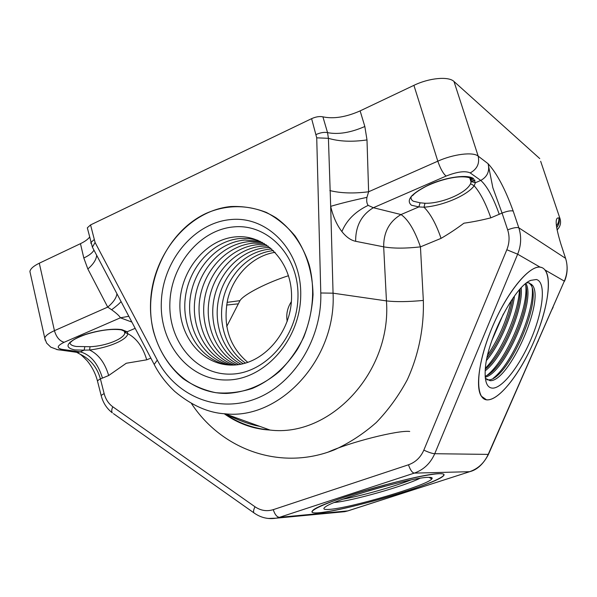 <?xml version="1.0" encoding="UTF-8"?>
<svg xmlns="http://www.w3.org/2000/svg" width="597" height="597" viewBox="0 0 597 597"><rect width="100%" height="100%" fill="white"/><g stroke="black" fill="none" stroke-linecap="round" stroke-linejoin="round"><path stroke-width="0.9" d="M227.047 364.849C200.047 359.498 181.734 329.671 185.182 298.739C188.376 267.784 212.674 240.688 240.292 238.479L249.218 238.576L257.941 240.33M229.39 365.021C203.264 358.469 186.242 328.76 190.144 298.545C193.809 268.314 217.741 242.203 244.8 240.054L260.098 241.285M231.726 365.073C206.502 357.402 190.719 327.85 195.055 298.366C199.182 268.851 222.733 243.703 249.24 241.613L262.187 242.337M236.36 364.857C213.002 355.148 199.622 326.052 204.749 298.007C209.726 269.941 232.531 246.636 257.941 244.658L266.187 244.725M234.046 365.021C209.748 356.297 195.182 326.955 199.92 298.187C204.487 269.396 227.666 245.18 253.621 243.143L264.217 243.486M238.666 364.58C216.271 353.954 204.032 325.149 209.532 297.828C214.905 270.486 237.33 248.076 262.202 246.151L268.098 246.061M240.957 364.192C219.547 352.723 208.428 324.246 214.278 297.649C220.024 271.031 242.061 249.494 266.404 247.621L269.948 247.486M243.248 363.707C222.83 351.446 212.793 323.343 218.987 297.47C225.091 271.583 246.74 250.897 270.553 249.076L271.739 249.001M245.531 363.103C226.293 350.238 217.286 322.895 223.502 297.91C229.658 272.919 250.419 252.934 273.478 250.613M247.807 362.394C229.226 346.588 222.554 325.455 227.8 298.985C233.718 275.045 253.106 255.635 275.157 252.315M230.532 374.125C264.971 373.864 297.627 337.163 297.985 296.448C298.851 255.703 267.702 223.435 233.688 226.905C199.659 229.778 170.667 265.381 169.861 303.492C168.57 341.626 196.055 374.991 230.532 374.125M235.718 236.875C265.389 234.009 292.329 262.18 291.552 297.5C291.217 332.798 262.986 364.685 232.994 365.058C202.973 365.954 178.816 336.954 179.913 303.612C180.585 270.284 206.04 239.225 235.718 236.875M230.606 219.577C267.598 215.666 301.672 250.74 300.731 295.276C300.358 339.775 264.62 379.826 227.129 379.99C189.6 380.819 159.877 344.439 161.302 303.007C162.212 261.598 193.6 222.845 230.606 219.577M230.89 206.532C187.831 210.622 151.645 255.628 150.534 303.604C148.832 351.596 183.07 394.08 226.838 393.423C245.74 392.363 263.24 385.072 279.314 371.55C289.149 361.655 297.299 350.17 303.769 337.089C309.067 323.387 312.156 309.224 313.037 294.59C312.552 272.314 306.582 252.785 295.119 236.016C286.791 226.002 277.157 218.114 266.24 212.368C254.829 207.995 243.046 206.047 230.89 206.532M470.57 183.712L471.421 180.742L472.003 181.764L475.361 182.742L474.182 185.779L470.57 183.712C466.182 193.316 441.392 203.771 424.96 203.256L420.072 202.793L418.863 206.92L411.452 205.234C405.512 200.167 411.617 193.227 429.78 184.398C446.795 176.936 467.69 174.227 473.511 178.563L475.361 182.742L480.779 180.421C487.421 176.697 489.861 171.13 488.092 163.712C496.928 173.384 505.293 189.189 513.204 211.122C511.114 210.39 507.398 211.04 502.062 213.077L492.846 187.712L488.092 163.712L478.182 156.123C473.085 151.713 453.489 154.086 437.81 161.183L413.908 85.349C429.183 77.901 448.631 76.125 453.989 81.49L478.182 156.123C479.757 163.526 477.1 169.123 470.197 172.914C465.264 170.645 457.235 171.705 446.093 176.078C443.131 173.548 440.37 168.585 437.81 161.183L368.618 191.771L366.946 197.361C366.379 200.786 366.782 203.465 368.155 205.39L373.386 207.719C361.469 214.89 355.551 226.084 355.64 241.3C350.835 240.307 346.253 237.069 341.894 231.584C336.82 224.979 333.081 216.569 330.678 206.361L328.417 138.317L327.537 132.624L322.91 116.84C333.619 119.101 346.021 117.116 360.125 110.885L413.908 85.349M541.927 267.59L540.106 267.15C529.614 265.687 509.465 289.149 494.883 321.276C480.219 353.357 474.66 386.296 481.286 396.147L486.443 399.766C497.637 401.43 517.569 377.237 531.658 346.536C545.815 315.888 552.538 282.15 545.718 270.934L545.083 270.023L564.322 281.127C567.531 273.493 567.948 265.896 565.575 258.329L560.852 243.927C555.374 225.77 554.717 217.114 558.882 217.95C559.105 220.883 558.27 223.524 556.374 225.867M124.243 330.738L125.594 331.745L121.213 329.842C111.639 328.619 99.803 330.163 85.699 334.484C72.147 339.394 71.536 341.723 70.633 342.282L70.08 342.096C69.648 344.32 71.73 345.775 76.334 346.476L90.05 346.715C106.042 346.148 123.9 338.753 124.795 333.156L124.527 330.872M124.213 330.723L124.795 333.156L125.594 331.745L127.154 331.76L127.81 333.693L125.139 332.589L124.795 331.835M319.38 512.719C345.484 510.748 433.288 484.958 442.952 476.294C445.198 474.473 444.064 473.608 439.571 473.697C419.945 473.152 318.544 502.674 312.716 510.554C310.567 512.592 312.791 513.316 319.38 512.719M239.964 300.664L227.054 302.358M125.071 331.216L124.407 331.507M226.576 305.06L238.337 303.836M513.204 211.122L518.815 227.808C521.591 236.546 521.203 245.337 517.651 254.195L434.743 453.713L488.45 454.399L564.322 281.127L488.1 454.623C484.174 463.1 478.003 468.787 469.578 471.697L414.273 473.115L279.463 517.33L276.187 518.181L268.128 518.457M340.23 512.107L347.678 510.928L469.772 471.667L347.924 510.883L279.463 517.33C276.926 517.099 274.859 514.539 273.262 509.659L408.482 464.787C415.527 462.279 420.646 457.392 423.833 450.131L506.831 249.747C509.48 243.069 509.763 236.434 507.666 229.845L502.062 213.077L490.816 217.838C481.831 220.136 472.869 221.927 463.921 223.203C456.474 228.785 448.854 233.837 441.056 238.367C436.191 224.114 430.504 213.726 424.004 207.204L418.863 206.92L401.027 214.554C389.363 221.412 383.58 232.181 383.677 246.845L355.64 241.3M423.833 450.131C428.691 452.392 432.332 453.586 434.743 453.713C430.467 463.347 423.646 469.817 414.273 473.115C412.161 472.682 410.229 469.906 408.482 464.787M557.046 229.972C560.247 226.726 561.262 223.032 560.09 218.883L540.666 161.28M360.125 110.885L364.834 126.497L366.998 139.922L368.618 191.771C353.693 193.667 340.768 193.264 329.85 190.57M366.946 197.361C352.029 200.562 339.939 203.57 330.678 206.361L333.059 293.179C336.566 359.222 279.65 420.221 225.047 413.796L270.023 430.056C330.066 437.556 391.811 372.282 386.446 300.903L383.677 246.845C393.132 248.531 405.393 248.539 420.445 246.874C414.736 230.382 408.258 219.606 401.027 214.554L373.386 207.719L446.093 176.078M224.845 413.781C238.494 423.146 253.553 428.571 270.016 430.056C264.784 429.594 264.202 429.833 255.553 428.027C244.427 425.437 233.979 420.669 224.203 413.728M87.565 228.845L87.326 227.838L90.557 224.927L95.102 242.501L157.295 360.133C176.078 395.901 216.905 413.43 255.143 399.012C293.254 384.849 322.186 339.029 320.79 292.985L333.059 293.179L386.446 300.903C395.908 302 408.199 301.843 423.333 300.433C424.146 327.76 418.557 355.222 407.221 379.893C398.617 395.856 388.289 410.079 376.229 422.564C363.237 433.974 349.305 443.056 334.424 449.817C280.836 471.227 222.114 449.996 191.6 403.744M94.065 239.71L90.811 242.561L91.05 243.554M95.102 242.501L92.393 247.158L93.139 248.583M131.862 322.074L120.4 317.805L128.818 316.283M74.946 352.081L77.662 352.446L80.207 351.857L62.14 349.372C56.349 348.155 57.014 345.79 64.133 342.29L120.4 317.805C119.467 315.97 116.542 313.283 111.632 309.753C116.281 306.261 119.43 303.545 121.079 301.597M111.632 309.753L107.729 307.112C113.348 302.358 116.422 297.903 116.93 293.731M30.447 273.926L29.902 271.471C30.462 268.732 33.596 265.986 39.29 263.21L54.439 330.663L107.729 307.112L87.849 268.986L83.811 257.986C89.162 255.456 92.535 252.822 93.938 250.091M39.29 263.21L80.461 243.666C84.722 241.628 87.744 239.472 89.543 237.196M252.285 388.438C270.217 380.841 286.127 367.065 297.724 348.842C312.082 323.634 316.365 292.5 309.276 265.21C302.977 245.233 291.321 228.741 276.045 217.808C254.964 204.622 229.263 203.264 206.316 213.286C165.884 231.897 142.116 285.821 153.422 331.216C158.847 350.626 168.69 366.401 182.958 378.558C192.965 385.505 203.905 390.222 215.771 392.692C227.927 393.766 240.098 392.341 252.285 388.438M320.79 292.985L316.723 137.832L311.604 118.654L90.557 224.927M316.723 137.832L328.417 138.317C339.297 141.541 352.155 142.071 366.998 139.922M316.209 134.482C320.499 132.601 324.275 131.982 327.537 132.624C338.23 134.728 350.67 132.683 364.834 126.497M311.604 118.654C315.88 116.758 319.641 116.154 322.91 116.84M84.826 346.723L84.155 350.163L74.819 349.924C64.558 347.7 65.924 343.365 78.923 336.909C91.692 331.305 112.236 327.902 121.915 329.686L127.154 331.76L135.168 328.335M150.854 358.118L146.735 359.819C142.862 346.932 136.549 338.23 127.81 333.693C127.116 339.82 108.564 347.76 89.58 350.021L84.155 350.163L80.207 351.857C90.49 354.618 97.915 363.364 102.475 378.08L100.386 378.841L104.132 393.557C105.654 399.281 108.542 403.684 112.796 406.788L255.001 506.771C260.755 510.651 266.844 511.614 273.262 509.659M146.735 359.819L126.273 363.252L108.676 375.52C104.923 362.819 98.557 354.32 89.58 350.021L90.05 346.715M97.527 381.244L97.415 380.782L100.386 378.841C97.117 367.177 90.14 358.857 79.468 353.872L77.662 352.446L56.64 349.506M76.625 352.305L79.461 353.864C80.259 353.999 82.796 356.275 87.08 360.7C91.983 366.648 95.43 373.349 97.415 380.782L101.132 395.453L104.132 393.557M561.105 244.71L560.852 243.927M539.763 158.593L453.989 81.49M490.816 217.838C485.771 203.353 480.227 192.667 474.182 185.779C467.1 195.48 442.787 205.875 424.004 207.204L424.96 203.256M560.09 218.883L558.882 217.95C559.867 221.159 559.12 224.412 556.643 227.718M291.366 301.657C287.344 307.918 285.963 314.492 287.224 321.38M288.523 275.717C268.508 281.971 244.076 294.149 240.016 300.567L238.763 303.015M428.601 477.354C431.728 477.294 432.803 477.824 431.832 478.943C427.422 485.346 350.499 508.122 329.38 509.383C323.85 509.808 322.492 509.002 325.298 506.965C333.872 499.652 413.296 476.869 428.601 477.354M334.38 502.495C352.23 500.883 403.908 486.271 419.945 478.316M410.863 479.995C393.207 486.891 361.67 495.808 343.006 499.174M439.944 473.69C427.959 473.69 384.267 484.063 350.163 495.219C315.88 506.368 302.94 514.256 318.917 512.763C334.439 511.428 372.461 502.084 403.094 492.264C433.855 482.443 452.459 473.518 439.944 473.69M409.714 431.467C398.408 429.922 349.282 442.325 327.768 452.287M384.893 486.227L368.401 490.891M485.16 370.819C502.532 357.939 523.636 309.507 521.181 287.873M520.047 289.097C521.368 310.888 501.987 355.364 485.271 369.185M525.83 286.217C528.061 309.724 505.711 360.961 487.152 375.237M485.212 377.185C504.614 373.155 536.307 300.53 525.927 283.463M525.173 284.075C533.718 302.582 504.346 369.909 485.145 376.229M531.673 284.276L531.867 285.224M532.27 288.515C534.516 311.97 511.786 364.021 493.241 378.237M485.324 378.259L490.085 380.692C508.719 382.035 544.748 301.761 532.681 285.553L529.084 282.844L526.8 282.791M528.89 282.806L530.785 284.791C542.927 301.022 506.928 381.237 488.227 379.864L486.764 379.722M536.367 279.508C545.942 281.777 543.568 308.298 532.412 335.827C521.382 363.372 503.443 387.654 492.973 388.14C486.943 388.154 484.398 381.655 485.324 368.633C487.122 339.29 514.808 285.888 530.86 280.344L536.367 279.508M541.218 267.359C529.935 263.568 505.152 294.187 490.234 332.193C475.152 370.17 475.19 401.4 488.294 399.841C501.196 398.841 522.815 369.364 536.136 336.148C549.613 302.963 552.747 270.56 541.218 267.359M491.935 340.357L503.398 313.932M511.248 300.634C506.719 320.276 498.853 338.417 487.63 355.058M486.48 360.454C499.443 345.17 512.107 316.067 514.435 296.052M512.83 298.299C509.935 317.223 498.808 342.82 487.018 357.79M519.442 289.776C518.502 312.918 501.51 351.924 485.354 368.289M259.688 426.318C250.553 424.773 238.994 420.601 225.009 413.788M471.421 180.742L470.854 178.04M411.236 196.398C410.632 198.465 411.333 200.07 413.348 201.219L420.072 202.793M368.155 205.39C355.297 211.539 346.544 220.271 341.894 231.584M475.011 180.19L472.749 181.16M470.421 179.995L472.399 178.816M469.832 471.652L469.772 471.667C477.018 469.899 483.212 464.212 488.353 454.623M157.295 360.133L154.183 364.431L154.795 365.58M87.849 268.986C93.356 264.21 96.296 259.65 96.677 255.292M83.811 257.986L80.461 243.666M441.056 238.367L420.445 246.874L423.333 300.433M108.676 375.52L102.475 378.08M64.133 342.29C59.566 341.006 56.334 337.133 54.439 330.663C48.618 333.298 45.379 335.79 44.723 338.156L46.648 343.126L50.805 347.155L57.633 349.708L59.603 349.991L62.14 349.372M45.26 340.335L29.902 271.471M101.244 395.886L101.132 395.453C102.983 402.699 106.706 408.497 112.318 412.84L112.318 412.84C111.415 411.452 111.579 409.438 112.796 406.788M499.264 214.353C493.249 197.428 487.085 186.115 480.779 180.421L470.197 172.914M565.814 259.091L565.575 258.329L518.815 227.808C516.748 227.144 513.024 227.823 507.666 229.845M540.106 267.15L517.651 254.195L506.831 249.747M254.695 513.405L253.837 512.801C253.225 511.562 253.613 509.554 255.001 506.771M113.423 413.624L253.837 512.801C260.628 517.681 268.075 519.472 276.187 518.174L276.187 518.174M469.638 177.57L471.1 182.115L472.294 181.615C473.197 181.227 473.123 180.294 472.07 178.809C462.817 173.817 441.287 178.973 426.191 186.279C412.176 193.876 413.445 195.51 412.43 195.637L411.646 195.928M347.924 510.883L344.879 511.651M276.172 518.181L344.685 511.689M87.326 227.838L92.393 247.158L154.183 364.431C159.168 374.207 166.041 383.222 174.802 391.483C191.503 405.4 208.249 412.84 225.039 413.796L225.039 413.796M567.016 265.583C567.493 270.956 566.657 276.195 564.508 281.277M553.128 307.246L551.844 309.746M538.703 339.611L537.979 341.603M240.016 300.567L226.703 326.529M429.012 477.346L431.832 478.943M530.785 284.791L532.681 285.553M530.009 280.747L530.86 280.344"/></g></svg>
